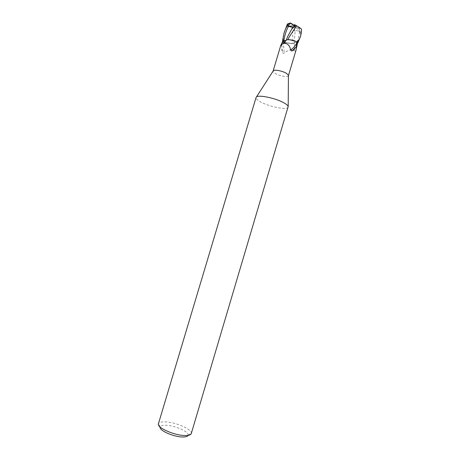 <?xml version="1.0" encoding="UTF-8"?>
<svg xmlns="http://www.w3.org/2000/svg" width="460" height="460" viewBox="0 0 460 460"><rect width="100%" height="100%" fill="white"/><g stroke="black" fill="none" stroke-linecap="round" stroke-linejoin="round"><path stroke-width="0.34" stroke-dasharray="2.3 1.72" d="M288.236 107.123C287.753 110.417 269.583 106.962 260.688 101.993C257.364 100.188 255.817 98.699 256.042 97.526M288.426 75.693C288.046 77.516 279.323 76.026 275.183 73.456C273.683 72.548 272.981 71.771 273.09 71.116M191.274 433.567L191.32 433.354C192.366 429.375 175.415 422.015 165.111 421.826C161.414 421.711 159.206 422.291 158.505 423.574L158.424 423.775M188.054 435.367L188.117 435.125C189.083 431.716 174.61 425.385 165.824 425.27C162.673 425.184 160.804 425.695 160.212 426.811L160.137 427.041M284.809 41.986L282.871 40.825L284.809 41.986C287.718 43.154 290.329 43.66 292.646 43.499C290.335 43.66 287.724 43.154 284.809 41.986M283.929 40.716L286.269 40.037L283.929 40.716M287.161 39.796L289.668 39.732L287.81 39.704M297.562 42.722L296.556 42.579C294.952 42.389 294.147 42.602 294.158 43.217L292.646 43.499L294.181 43.05C294.337 42.55 295.142 42.389 296.579 42.584L297.884 42.786L296.579 42.584C295.142 42.389 294.342 42.544 294.181 43.05L293.261 43.51L287.178 42.837L283.958 41.572L282.957 40.612M283.958 41.572L283.205 41.791C282.635 42.096 282.158 43.211 281.773 45.149L281.917 50.893L282.538 52.497C283.176 53.435 283.734 53.596 284.217 52.975C288.127 49.939 291.669 49.145 294.837 50.583C295.147 51.693 295.596 51.376 296.183 49.64M281.773 45.149L282.538 52.497M294.158 43.217L294.837 50.583M283.205 41.791L284.217 52.975M283.343 41.279L287.178 42.837L292.646 43.499C293.031 39.779 292.589 38.594 292.79 27.709C289.501 27.048 287.845 25.737 287.816 23.77L291.174 23.241M282.762 43.798L282.101 44.212M297.557 42.74L296.573 42.596C295.136 42.418 294.337 42.579 294.176 43.085L292.646 43.539M287.776 39.767L293.325 40.463M299.92 38.398C300.455 36.737 300.65 34.506 300.501 31.717L299.109 28.802L299.909 32.476L299.391 31.993C297.988 30.642 296.579 30.32 295.159 31.015L294.181 43.234M301.501 30.268L301.358 31.78M284.774 30.676C283.992 32.867 283.486 36.386 283.256 41.233L283.348 41.279M295.159 31.015L294.227 30.941L295.084 28.002L292.79 27.709M295.084 28.002L295.061 26.553L290.421 23.368M294.118 25.892L294.94 25.84L295.061 26.553M294.273 25.38L294.94 25.84L294.227 30.941M299.109 28.802L294.94 25.84L294.503 24.61M294.82 25.122L301.587 29.348M283.256 41.233L282.86 40.848M299.909 32.476L294.94 25.84L293.601 27.577M296.556 42.579L296.861 46.489M299.391 31.993C299.351 35.748 298.413 39.278 296.579 42.584L296.573 42.596M299.351 29.072L299.374 29.457M301.375 31.441L300.501 31.717M299.414 28.29L298.661 28.405M160.212 426.811L158.505 423.574M286.097 40.56L281.56 44.994M287.396 37.254L286.241 40.319M294.388 42.142L294.176 43.085M188.117 435.125L191.32 433.354"/><path stroke-width="0.69" d="M256.042 97.526L256.444 96.979C258.687 94.564 275.908 98.204 283.975 102.873C286.425 104.248 287.833 105.438 288.202 106.444L191.274 433.567C190.802 434.913 188.726 435.562 185.058 435.528C174.472 435.562 156.475 427.518 158.424 423.775L256.042 97.526M273.09 71.116L273.332 70.742C274.58 69.362 282.664 70.955 286.442 73.341L288.431 75.245L288.426 75.693M160.137 427.041C158.717 430.318 173.834 437.046 182.752 437C185.817 437.023 187.582 436.482 188.054 435.367M288.449 26.306C286.045 30.895 284.539 35.696 283.923 40.716L282.601 40.543L283.998 33.269C284.717 30.745 286.005 27.87 287.874 24.656L289.38 23.241L290.657 23.029L287.782 26.295L292.715 27.312L287.902 36.104L286.269 40.037L287.563 39.732L286.252 40.078L287.161 39.796C288.753 39.52 290.812 39.744 293.325 40.463L296.591 41.751L297.562 42.722L296.183 49.64L288.437 75.659M297.574 42.74L297.206 42.044L295.74 41.319L289.668 39.732L295.74 41.319L297.919 42.791L300.696 35.794C300.357 37.266 299.224 39.364 297.292 42.096L293.325 40.463M296.591 41.751L296.918 42.918L296.125 47L293.192 50.416L291.358 50.922L290.478 49.852C290.202 47.023 288.926 44.982 286.661 43.734C284.884 43.079 283.366 43.24 282.101 44.212C281.25 45.425 280.813 45.828 280.784 45.419L282.957 40.612L283.941 40.756L281.687 43.372M285.809 40.704L283.941 40.756M286.252 40.078L287.161 39.796M283.923 40.733L285.838 40.67M296.918 42.918C294.463 46.886 292.313 49.197 290.478 49.852M296.125 47L292.014 50.899M286.275 40.1L282.762 43.798M292.715 27.312L293.601 27.577L294.503 24.61L296.568 25.771C299.541 27.496 301.208 28.681 301.582 29.331L301.501 30.268M287.81 39.704C290.363 34.828 290.49 35.224 296.573 25.771M301.358 31.78L300.696 35.794M287.816 23.77L287.023 24.955L283.998 33.269M290.651 23.029L294.273 25.38M282.86 40.848L282.601 40.543M297.292 42.096L297.919 42.791M287.782 26.295L294.118 25.892M290.335 23L290.07 23.42M287.023 24.955L287.874 24.656M273.332 70.742L256.444 96.979M280.818 45.229L273.102 71.087M292.485 50.64L291.358 50.922M281.56 44.994L280.784 45.419M285.125 41.538L284.418 42.613L286.661 43.734M293.192 50.416L292.79 50.439M288.431 75.245L288.202 106.444M301.582 29.331L301.202 33.373M287.396 37.254L287.902 36.104M289.38 23.241L287.529 24.023"/></g></svg>
